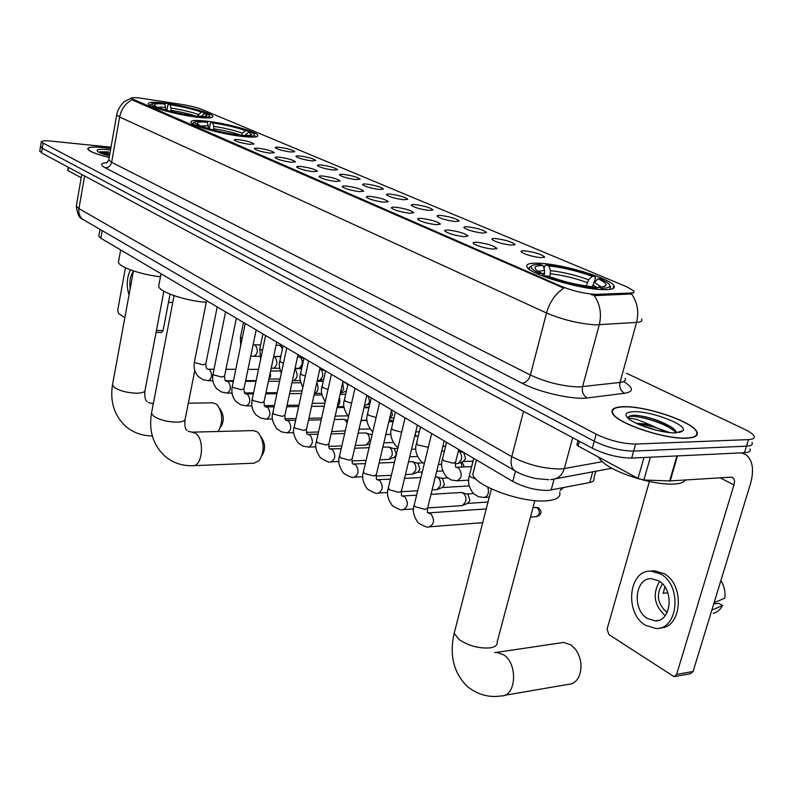 <?xml version="1.0" encoding="UTF-8"?>
<svg xmlns="http://www.w3.org/2000/svg" width="794" height="794" viewBox="0 0 794 794"><rect width="100%" height="100%" fill="white"/><g stroke="black" fill="none" stroke-linecap="round" stroke-linejoin="round"><path stroke-width="1.19" d="M242.726 136.499C253.435 137.61 258.457 137.193 257.792 135.228C256.502 131.556 226.687 123.378 206.777 121.174C195.751 119.954 190.471 120.331 190.947 122.316C191.771 125.899 222.687 134.404 242.726 136.499M197.537 117.234C208.276 118.425 213.378 118.108 212.842 116.291C211.77 112.976 183.692 105.364 164.368 103.091C153.341 101.801 148.002 102.079 148.349 103.925C149.004 107.15 178.084 115.061 197.537 117.234M601.941 289.621C611.717 289.989 615.697 288.649 613.891 285.612C609.832 278.228 563.651 264.382 540.158 263.29C529.836 262.735 525.469 264.015 527.077 267.151C530.025 274.228 578.429 288.887 601.941 289.621M524.735 250.825C534.948 252.214 541.577 254.269 544.644 256.998L540.992 257.683C532.357 256.631 525.817 254.775 521.39 252.095C520.398 251.073 521.519 250.646 524.735 250.825M495.674 238.557C505.659 239.937 512.1 241.912 514.988 244.492L511.267 245.138C502.791 244.086 496.439 242.289 492.22 239.748C491.288 238.756 492.439 238.359 495.674 238.557M467.785 226.786C477.551 228.146 483.804 230.052 486.543 232.503L482.752 233.099C474.425 232.047 468.252 230.31 464.232 227.898C463.349 226.935 464.53 226.568 467.785 226.786M440.998 215.482C450.555 216.822 456.639 218.668 459.24 220.99L455.369 221.546C447.201 220.494 441.196 218.816 437.365 216.514C436.511 215.591 437.722 215.243 440.998 215.482M415.252 204.614C424.611 205.944 430.527 207.72 432.998 209.934L429.068 210.44C421.038 209.388 415.193 207.77 411.53 205.567C410.726 204.683 411.967 204.356 415.252 204.614M390.479 194.153C399.65 195.473 405.406 197.19 407.759 199.304L403.779 199.77C395.888 198.718 390.191 197.14 386.688 195.046C385.924 194.183 387.184 193.885 390.479 194.153M366.639 184.089C375.622 185.399 381.229 187.056 383.472 189.061L379.433 189.488C371.681 188.446 366.133 186.918 362.769 184.913C362.044 184.079 363.334 183.811 366.639 184.089M343.663 174.392C352.476 175.682 357.945 177.29 360.079 179.206L356 179.603C348.377 178.551 342.958 177.072 339.743 175.156C339.048 174.352 340.348 174.094 343.663 174.392M321.52 165.043C330.155 166.323 335.495 167.881 337.529 169.718L333.411 170.065C325.917 169.023 320.627 167.584 317.531 165.748C316.875 164.973 318.205 164.735 321.52 165.043M300.152 156.021C308.628 157.291 313.838 158.8 315.784 160.557L311.625 160.864C304.261 159.832 299.09 158.433 296.122 156.676C295.487 155.922 296.837 155.703 300.152 156.021M279.528 147.317C287.855 148.577 292.936 150.036 294.802 151.714L290.604 151.991C283.359 150.959 278.307 149.6 275.449 147.922C274.853 147.188 276.213 146.989 279.528 147.317M477.105 242.299C487.357 243.689 493.947 245.723 496.855 248.403L492.925 249.108C484.251 248.056 477.76 246.219 473.462 243.589C472.48 242.527 473.69 242.101 477.105 242.299M448.828 230.121C458.853 231.491 465.244 233.456 468.003 235.997L463.994 236.652C455.478 235.6 449.176 233.823 445.087 231.322C444.144 230.3 445.394 229.903 448.828 230.121M421.703 218.439C431.509 219.799 437.712 221.685 440.323 224.107L436.253 224.702C427.897 223.65 421.763 221.933 417.862 219.561C416.969 218.578 418.249 218.201 421.703 218.439M395.65 207.224C405.248 208.564 411.282 210.39 413.763 212.683L409.625 213.239C401.417 212.187 395.452 210.529 391.73 208.266C390.886 207.313 392.186 206.966 395.65 207.224M370.609 196.446C380.008 197.775 385.884 199.532 388.236 201.716L384.048 202.222C375.989 201.17 370.173 199.562 366.62 197.408C365.816 196.495 367.146 196.168 370.609 196.446M346.531 186.074C355.742 187.394 361.469 189.091 363.702 191.175L359.454 191.642C351.543 190.59 345.876 189.032 342.472 186.967C341.708 186.084 343.068 185.786 346.531 186.074M323.366 176.099C332.388 177.399 337.966 179.047 340.09 181.032L335.802 181.449C328.021 180.407 322.493 178.888 319.238 176.923C318.513 176.07 319.883 175.792 323.366 176.099M301.045 166.482C309.888 167.782 315.327 169.37 317.362 171.266L313.025 171.643C305.372 170.601 299.983 169.132 296.857 167.246C296.172 166.422 297.561 166.174 301.045 166.482M279.538 157.222C288.212 158.502 293.512 160.051 295.457 161.857L291.08 162.194C283.567 161.152 278.297 159.733 275.29 157.927C274.645 157.133 276.054 156.894 279.538 157.222M258.784 148.289C267.3 149.56 272.481 151.059 274.337 152.776L269.93 153.083C262.536 152.051 257.385 150.662 254.497 148.935C253.882 148.16 255.311 147.952 258.784 148.289M238.766 139.665C247.113 140.925 252.184 142.374 253.961 144.032L249.524 144.3C242.239 143.267 237.217 141.918 234.438 140.26C233.843 139.516 235.292 139.317 238.766 139.665M595.837 471.239L593.852 478.445C594.508 480.459 593.148 481.819 589.763 482.524L548.267 490.434C536.139 490.484 524.308 487.486 512.785 481.422L100.858 238.24L98.784 236.225L98.903 235.54M596.87 294.336L594.299 294.316C583.302 293.403 572.325 290.763 561.368 286.376L131.238 98.426C131.199 97.354 134.841 97.344 142.166 98.396L182.094 104.49C190.173 105.81 196.674 107.418 201.607 109.324L626.992 286.892L633.84 290.971C634.624 292.192 633.493 292.887 630.436 293.026L596.87 294.336L596.542 295.547L591.51 294.802M686.79 438.189C695.286 437.742 698.651 435.598 696.904 431.767C692.745 421.654 645.671 405.774 623.528 406.707C614.516 406.965 610.804 409.079 612.392 413.039C615.429 422.795 664.667 439.638 686.79 438.189M110.763 148.538L102.595 147.456C92.61 146.533 87.668 147.069 87.777 149.054C89.275 151.545 96.411 154.334 109.205 157.42M641.542 319.019C642.664 320.945 641.016 322.066 636.57 322.404L595.431 324.855C579.024 323.724 562.718 319.764 546.51 312.985C549.656 301.988 555.413 293.701 563.79 288.123L133.184 100.352L131.238 98.426M40.554 146.275L42.261 148.23L594.249 441.226C607.599 447.627 620.739 450.913 633.652 451.081L746.479 446.178C751.213 445.91 753.059 444.66 752.027 442.447C753.059 444.66 751.213 445.91 746.479 446.178L633.652 451.081C620.739 450.913 607.599 447.627 594.249 441.226L42.261 148.23L40.554 146.275M132.171 99.736C125.462 103.289 121.284 109.056 119.626 117.016L546.51 312.985L530.402 375.046C546.282 382.321 562.39 386.301 578.727 386.976L619.975 382.46L636.57 322.404C639.13 311.963 637.463 302.494 631.587 293.969L596.542 295.547M111.001 147.198L51.064 141.114C44.474 140.508 41.199 140.846 41.238 142.116L596.175 434.209C609.564 440.561 622.714 443.846 635.637 444.054L748.464 439.608C753.198 439.36 755.044 438.139 753.992 435.946C752.861 433.981 749.735 431.767 744.623 429.316L626.516 373.259M669.818 432.601L654.008 427.013L637.522 423.371L654.008 427.013L669.818 432.601M39.799 150.88L41.496 152.865L592.324 448.223C605.643 454.664 618.764 457.949 631.677 458.078L744.494 452.729C749.228 452.441 751.084 451.171 750.052 448.928M623.846 406.865C614.923 407.124 611.251 409.208 612.819 413.128C615.836 422.785 664.558 439.459 686.443 438.02C694.859 437.583 698.194 435.459 696.467 431.668C692.358 421.654 645.76 405.942 623.846 406.865M598.656 457.126L598.765 457.394C603.251 465.006 616.878 472.232 639.646 479.1M642.415 479.844C655.219 483.099 665.938 484.499 674.582 484.042C680.557 483.625 684.12 482.276 685.301 479.993M676.419 432.839C676.21 431.013 674.265 428.919 670.583 426.567C659.506 420.373 647.934 416.602 635.845 415.242L634.813 415.252C630.486 415.381 628.183 416.255 627.895 417.892L636.232 419.242L649.522 424.552L636.093 423.192M649.522 424.552L666.057 432.144M639.904 424.899L657.7 430.547M676.061 432.849L683.058 430.666C687.624 424.83 650.673 410.835 633.543 411.699C625.593 412.056 623.886 414.349 628.431 418.557C635.875 425.296 663.308 433.574 676.061 432.849M627.935 417.674C628.431 412.592 667.069 422.358 676.23 432.849M635.845 415.242C647.983 416.781 659.943 420.909 671.734 427.638L674.682 429.772M579.372 441.275L578.082 446.02L638.029 478.385L643.974 457.493M741.477 452.878L746.062 454.793C752.791 460.411 754.25 470.088 750.459 483.824L693.083 671.496L690.472 673.709L674.821 676.488M649.403 481.492L607.073 629.076L608.899 634.575L673.997 676.637L676.617 674.404L733.964 484.926C734.897 481.511 734.539 479.119 732.892 477.72L730.847 477.174L669.66 480.936L643.874 480.003L638.029 478.385M578.082 446.02L576.98 444.511M647.487 618.546L654.971 620.839C671.535 622.039 674.553 589.217 658.583 580.811L651.487 578.707C634.942 577.575 631.766 609.723 647.487 618.546M713.211 613.385C717.2 612.293 720.317 609.673 722.56 605.534L718.729 603.271L713.727 603.966M662.464 583.937C655.894 594.22 657.323 603.668 666.742 612.273L667.149 612.521M659.893 627.935C681.977 628.501 685.291 584.652 663.923 573.576L654.375 570.767L650.633 571.144M660.598 573.963L651.04 571.144C628.54 569.616 624.183 613.186 645.512 625.285L655.775 628.451C678.324 630.089 682.374 585.287 660.598 573.963M720.892 580.543C724.207 585.962 725.527 591.838 724.823 598.16L714.124 602.676M711.841 610.129L722.56 605.534M667.804 592.761L663.198 593.346L664.866 586.925M659.546 581.436C652.321 594.001 654.187 605.415 665.154 615.678M110.763 148.577L102.724 147.525C92.848 146.612 87.955 147.138 88.074 149.103C89.543 151.565 96.59 154.314 109.215 157.371M108.292 151.862L99.538 151.803L109.671 154.761M110.505 150.026L106.882 149.59C98.992 148.905 95.866 149.5 97.523 151.356C99.3 152.766 103.289 154.254 109.483 155.832M99.538 151.803L109.959 153.113M504.319 695.346L568.206 684.388C572.603 684.22 576.077 681.848 578.608 677.282C582.637 667.883 581.605 658.554 575.531 649.294L570.926 644.837L563.631 642.435L560.693 642.872M544.039 268.541L544.714 265.921L546.242 264.819C562.44 266.645 578.647 270.536 594.855 276.471L592.215 276.322C577.754 271.052 563.303 267.588 548.853 265.921L550.5 270.625L549.835 276.778M586.131 286.019L588.642 279.786L592.215 276.322M594.855 276.471L595.569 278.118L592.403 286.793M474.018 469.482L472.797 474.306C474.604 485.829 522.244 503.198 546.55 500.825C556.634 499.952 561.021 497.074 559.701 492.211M531.335 266.208L529.151 267.647L529.578 269.543M609.772 289.453L610.655 286.604M543.959 276.54L544.644 270.288L542.997 265.573L540.396 264.462C534.977 264.372 531.911 265.027 531.206 266.447C530.6 268.124 533.29 270.426 539.265 273.354L538.332 274.248M601.921 289.621L601.445 288.311C610.06 288.172 612.035 286.287 607.37 282.654L600.701 278.922L598.051 278.783L594.478 282.257L601.177 287.031M542.997 265.573C534.898 265.573 532.923 267.25 537.081 270.625L542.064 273.513L539.265 273.354M548.853 265.921L546.242 264.819M601.445 288.311L598.656 287.12C603.023 287.091 605.465 286.475 605.971 285.274C606.418 283.647 603.777 281.483 598.051 278.783M542.064 273.513L543.374 276.322M595.907 288.976L598.656 287.12M595.966 289.145L595.56 288.014C578.628 286.177 561.805 282.138 545.071 275.865L544.257 276.649M545.071 275.865L547.87 276.024C562.757 281.552 577.714 285.155 592.761 286.823L595.56 288.014M193.408 465.681L254.05 463.18L259.241 460.53C264.561 451.667 264.452 442.645 258.923 433.494L256.978 431.708L253.068 430.586M209.308 128.856L210.39 123.239L211.293 122.276C225.288 124.35 237.436 127.209 247.738 130.881L245.326 130.603C236.106 127.338 225.278 124.787 212.822 122.931L213.785 126.405L213.606 130.067M240.999 136.102L242.369 133.154L245.326 130.603M158.959 284.639L158.641 286.297C159.108 291.894 185.657 300.896 206.251 302.296M193.637 122.762L192.863 123.993M255.301 136.945L255.41 136.072M208.465 128.598L207.512 122.306L205.983 121.651C199.195 121.025 195.324 121.234 194.381 122.266L197.2 125.035L196.436 125.68M247.738 130.881L248.532 132.221M243.609 136.588L243.43 135.953C252.77 136.687 256.164 135.943 253.594 133.71L251.172 132.31L248.75 132.032L245.048 135.486M207.512 122.306C198.937 121.591 195.771 122.246 198.014 124.291L199.731 125.323L197.2 125.035M212.822 122.931L211.293 122.276M243.43 135.953L241.813 135.268C247.569 135.744 250.805 135.526 251.529 134.623L248.75 132.032M199.731 125.323L200.475 126.554M240.83 136.27L241.813 135.268M238.21 135.923L238.051 135.347C223.531 133.233 211.025 130.276 200.554 126.484L199.929 127.02M200.554 126.484L203.085 126.772C212.435 130.137 223.561 132.767 236.443 134.662L238.051 135.347M261.037 436.849L261.841 438.139C265.385 444.005 265.454 449.781 262.04 455.458M218.161 431.489C223.035 422.696 222.876 414.011 217.685 405.426L215.968 403.868L212.574 402.846M166.889 110.316L167.852 105.086L168.685 104.153C182.332 106.217 193.974 108.957 203.621 112.371L201.259 112.083C192.624 109.046 182.233 106.604 170.095 104.748L170.988 108.073L170.869 111.388M118.693 260.76L118.445 262.169C118.852 266.953 140.975 274.694 160.448 276.749M150.86 104.48L150.205 105.542M210.489 117.81L210.549 117.095M165.797 110.009L164.894 104.103L163.485 103.508C156.577 102.813 152.647 102.952 151.684 103.935L154.076 106.336L153.341 106.952M203.621 112.371L204.306 113.502M198.5 117.343L198.341 116.768C207.691 117.591 211.204 116.966 208.862 114.902L204.415 113.413L201.021 116.43M164.894 104.103C156.339 103.319 153.073 103.865 155.098 105.751L156.557 106.634L154.076 106.336M170.095 104.748L168.685 104.153M198.341 116.768L196.852 116.132C202.738 116.678 206.043 116.52 206.777 115.656L204.415 113.413M156.557 106.634L157.212 107.676M197.319 116.182L201.259 112.083M196.019 117.046L196.852 116.132M157.172 107.676C166.958 111.2 178.928 114.018 193.071 116.142L191.582 115.507C179.047 113.611 168.397 111.1 159.654 107.974L156.577 108.173M219.491 408.225L220.682 410.051C224.097 415.828 224.107 421.495 220.712 427.063M460.818 492.518L463.041 493.024C465.502 494.98 466.396 497.868 465.721 501.689L462.485 505.56L427.668 507.962M462.068 492.598L467.984 494.364L469.919 500.607L467.587 503.396L463.507 505.123M435.588 476.777L437.653 477.263C440.015 479.149 440.878 481.978 440.233 485.739L437.057 489.58L432.105 489.908M436.74 476.866L442.586 478.633L444.451 484.727L442.159 487.496L437.99 489.203M411.292 461.622L413.198 462.088C415.48 463.914 416.314 466.673 415.689 470.376L412.582 474.197L405.436 474.584M412.344 461.711L418.11 463.478L419.907 469.443L417.664 472.192L413.416 473.869M387.859 447.022L389.636 447.459C391.829 449.225 392.633 451.925 392.028 455.567L388.991 459.369L379.85 459.786M388.822 447.101L394.529 448.868L396.256 454.704L394.062 457.443L389.735 459.081M365.26 432.928L366.907 433.355C369.021 435.062 369.796 437.712 369.22 441.295L366.233 445.067L355.275 445.474M366.143 433.018L372.029 434.953M343.445 419.341L344.973 419.738L347.087 422.944M345.291 430.805L331.654 431.638M322.364 406.21L324.121 406.826M270.248 372.614L270.565 376.376L268.918 378.917M459.021 463.19L463.2 461.522L465.602 458.654L463.676 452.501L458.733 451.032C461.185 452.898 462.068 455.746 461.403 459.587L458.069 463.567L455.27 463.736M391.551 410.2L392.395 415.163L389.675 418.14M366.788 395.581L368.069 396.047L369.726 401.695L367.523 404.483L364.496 405.526M365.726 400.206L364.793 404.235M342.859 382.023L346.234 383.155L347.722 385.298M342.671 382.897L343.613 389.298L340.338 393.189M346.392 391.144L341.182 392.961M319.843 368.932L320.329 369.16C322.304 370.709 323.019 373.22 322.473 376.693L319.555 380.515L317.272 380.554M319.893 368.952L325.55 371.006M297.561 356.784L299.983 357.131C301.889 358.62 302.574 361.081 302.057 364.506L299.199 368.297L295.06 368.327M276.084 345.132L280.312 345.489L282.376 349.142M281.007 355.563L279.518 356.486L273.672 356.476M68.621 167.405L68.076 170.66L81.196 177.737M170.055 294.167L163.088 330.562L161.639 332.458L156.071 332.349M125.442 267.767L117.73 310.067L118.554 313.501L124.856 317.63M130.385 269.841C126.732 277.831 126.286 286.168 129.045 294.852M168.437 302.603L172.804 302.236M133.342 271.469C130.226 275.895 129.184 281.572 130.206 288.51M554.083 479.149L551.135 490.077M630.436 293.026L630.118 294.207M133.293 99.746L133.184 100.352M561.368 286.376L561.15 287.2M515.465 471.179L512.785 481.422M592.721 471.825L589.763 482.524M102.208 230.627L100.858 238.24M105.195 167.782C108.52 167.723 110.664 165.896 111.626 162.294L530.402 375.046C528.744 379.998 525.965 382.728 522.065 383.244L105.195 167.782C99.865 164.824 100.53 163.088 107.17 162.572M108.877 159.286L108.748 160.021L111.626 162.294L119.626 117.016L116.678 114.991L116.778 114.376M594.061 295.318C600.105 304.142 601.842 313.967 599.252 324.806L582.548 386.767C581.635 391.889 583.243 395.611 587.371 397.923C573.387 400.047 539.007 392.305 522.065 383.244M623.667 381.577C633.612 387.74 633.959 391.641 624.729 393.268L587.371 397.923M43.015 143.595L41.496 152.865M596.175 434.209L592.324 448.223M635.637 444.054L631.677 458.078M748.464 439.608L744.494 452.729M624.729 393.268C620.65 391.035 619.062 387.432 619.975 382.46C624.441 381.894 626.148 380.505 625.116 378.301M76.452 205.348L76.303 206.182L78.953 208.633L511.743 456.669C527.583 464.778 543.821 468.867 560.435 468.956L564.336 468.529L572.682 437.692M523.534 411.332L511.743 456.669C510.284 462.991 511.247 467.636 514.621 470.604L516.279 471.586M550.639 479.586L552.306 479.387C558.251 478.752 562.261 475.13 564.336 468.529L602.13 461.731M548.813 479.705L536.039 478.584C526.104 476.231 518.968 473.581 514.621 470.604L82.804 219.333C79.608 216.782 78.328 213.219 78.953 208.633L84.581 175.97M81.752 174.452L76.303 206.182C77.326 214.162 79.489 218.548 82.804 219.333L84.462 220.295M720.128 477.839L733.964 484.926M677.5 455.905L670.235 480.926M676.617 674.404L693.083 671.496M669.66 480.936L676.925 455.935M650.385 457.195L643.874 480.003M534.848 500.597L497.183 641.929C497.63 645.036 495.267 647.021 490.087 647.884C479.288 648.668 469.036 645.949 459.339 639.746L454.168 633.275L454.992 630.079M494.712 652.529L496.587 652.35L503.803 654.891C518.254 664.102 516.06 696.963 501.113 695.901C493.858 697.172 480.39 697.231 467.11 686.264C453.592 672.677 449.285 655.02 454.168 633.275L491.397 488.925M587.054 282.545C574.916 278.118 562.767 275.2 550.609 273.791M597.614 287.815L592.88 285.026M544.644 270.288L538.213 271.399M588.642 279.786C575.938 275.161 563.224 272.104 550.5 270.625M544.753 273.464L542.094 273.573M194.808 370.441L185.25 418.646C185.33 420.79 182.58 421.971 177.012 422.19C167.564 421.981 159.793 419.996 153.699 416.235L151.465 413.376L151.674 412.255M191.82 432.164L195.592 433.335C204.961 439.122 202.47 466.912 192.724 465.711C181.965 466.018 172.566 462.733 164.537 455.865C153.063 444.888 148.706 430.715 151.465 413.376L174.065 295.656M241.158 135.268C233.386 132.529 224.285 130.375 213.854 128.817M208.475 125.789L200.138 125.998M242.369 133.154C234.24 130.285 224.712 128.042 213.785 126.405M247.341 135.516L245.793 134.603M208.544 128.211L206.817 128.082M163.882 291.239L145.123 389.973C145.163 391.988 142.394 393.07 136.816 393.209C127.586 392.911 120.132 391.015 114.445 387.522L112.46 384.991L112.639 384.048M152.418 403.6L153.331 403.65M196.654 116.361C189.369 113.87 180.833 111.885 171.047 110.396M165.787 107.438C161.271 107.011 158.383 107.061 157.143 107.587M198.391 114.525C190.768 111.855 181.637 109.711 170.988 108.073M202.579 116.45L201.547 115.864M165.847 109.761L164.636 109.661M536.764 516.616C541.736 514.482 542.362 511.624 538.64 508.031L537.191 507.634C540.337 511.683 540.019 514.691 536.238 516.666L530.452 517.112M444.203 440.928L427.658 507.922L425.217 509.44L415.371 506.8L414.131 505.341L414.319 504.567M428.294 513.013L430.834 513.778C434.814 519.822 434.298 524.179 429.276 526.829C428.016 527.921 424.314 526.561 418.15 522.76C413.634 516.388 412.294 510.582 414.131 505.341L431.668 433.534M535.434 507.267L537.191 507.634M417.376 425.098L401.496 490.92L399.025 492.379L389.388 489.809L388.395 487.734M402.429 496.091L404.791 496.806C408.622 502.731 408.116 506.999 403.253 509.619C402.012 510.681 398.35 509.321 392.256 505.54C387.8 499.267 386.46 493.57 388.226 488.439L405.079 417.843M391.621 409.893L376.366 474.594L373.845 475.993L364.426 473.482L363.493 471.547M377.557 479.814L379.76 480.499C383.452 486.295 382.946 490.494 378.242 493.084C377.021 494.116 373.398 492.746 367.374 488.985C362.947 482.643 361.598 477.055 363.344 472.202L379.542 402.766M461.125 462.346L462.158 467.031M366.858 395.273L352.189 458.892L349.638 460.232L340.418 457.781L339.544 455.974M353.618 464.153L355.682 464.808C359.235 470.485 358.739 474.604 354.184 477.164C352.983 478.177 349.4 476.807 343.435 473.055C339.058 466.812 337.718 461.314 339.405 456.58L354.997 388.266M343.048 381.209L328.914 443.777L326.344 445.067L317.312 442.665L316.488 440.978M330.572 449.076L332.497 449.702C335.931 455.27 335.435 459.319 331.019 461.85C329.838 462.842 326.294 461.463 320.389 457.731C316.042 451.419 314.702 446.02 316.369 441.543L331.386 374.331M414.885 435.43L415.113 436.174M320.121 367.682L306.514 429.217L303.913 430.457L295.06 428.115L294.286 426.537M308.36 434.556L310.166 435.152C313.481 440.601 312.995 444.58 308.707 447.091L303.01 446.129L298.187 442.963C293.899 436.73 292.559 431.43 294.177 427.063L308.648 360.903M393.258 421.187L391.214 420.244L392.435 421.664M298.028 354.64L284.917 415.193L282.287 416.384L273.612 414.091L272.888 412.612M286.942 420.552L288.629 421.118C291.835 426.467 291.358 430.378 287.2 432.859L281.562 431.876L276.788 428.73C272.531 422.428 271.191 417.217 272.789 413.098L286.733 347.971M390.092 419.957L391.214 420.244M276.729 342.065L264.084 401.665L261.444 402.806L252.939 400.563L252.254 399.183M266.278 407.044L267.866 407.58C270.952 412.83 270.486 416.681 266.456 419.133L260.869 418.13L256.144 414.994C252.363 410.816 251.033 405.694 252.155 399.63L265.623 335.505M368.694 407.124L364.109 407.193M256.194 329.937L243.986 388.613L241.316 389.705L232.979 387.512L232.334 386.221M246.329 394.003L247.807 394.519C250.805 399.67 250.338 403.451 246.428 405.883L240.9 404.861L236.215 401.744C232.493 397.625 231.173 392.583 232.245 386.628L245.247 323.476M236.364 318.235L224.573 376.009L221.893 377.051L213.705 374.917L213.1 373.696M227.044 381.408L228.444 381.904C231.342 386.956 230.885 390.678 227.084 393.09L221.605 392.047L216.97 388.941C213.298 384.882 211.978 379.929 213.02 374.083L225.575 311.863M217.209 306.921L205.815 363.831L203.125 364.833L195.086 362.739L194.51 361.588M207.055 368.873L209.725 369.706C212.524 374.669 212.077 378.341 208.385 380.713L202.966 379.661L198.371 376.574C194.758 372.565 193.438 367.691 194.441 361.955L206.579 300.648M562.212 487.913L560.147 490.553M476.152 479.239L470.743 477.115L469.363 475.656L469.552 474.931M487.794 487.159C489.303 492.925 488.032 496.359 483.973 497.461L478.425 496.677L473.641 493.779C468.867 487.724 467.448 481.68 469.363 475.656L473.74 458.376M458.753 449.523L455.637 461.969L453.344 463.269L443.667 460.719L442.546 458.674M456.222 467.309L458.555 467.994C462.555 473.899 461.999 478.177 456.878 480.836L451.389 480.023L446.665 477.144C441.94 471.06 440.511 465.125 442.377 459.349L446.585 442.347M428.303 447.31L417.644 444.958L416.592 443.062M401.645 432.244L392.623 429.812L391.631 428.035M376.098 417.545L368.535 415.222L367.612 413.565M351.573 403.292L345.34 401.188L344.477 399.63M362.362 414.776L361.647 417.892M327.991 389.497L322.989 387.651L322.175 386.192M339.366 397.516C340.368 401.476 339.703 404.414 337.371 406.329M305.313 376.158L301.432 374.599L300.658 373.23M316.796 382.688C319.029 388.117 318.235 391.69 314.424 393.417M283.468 363.245L280.629 362.004L279.905 360.724M294.892 369.101L295.07 369.22C298.187 374.351 297.69 378.152 293.572 380.614L292.41 380.564M262.417 350.74L259.856 348.635M280.778 356.635L273.652 356.566L274.893 357.032C277.92 362.074 277.424 365.816 273.424 368.247L271.22 368.059M242.13 338.621L240.483 336.954M260.64 344.904L254.219 344.814L255.4 345.251C258.328 350.204 257.842 353.886 253.961 356.298L250.795 355.901M156.438 330.423L163.088 330.562M257.593 136.24L257.792 135.228M212.673 117.145L212.842 116.291M613.087 288.579L613.891 285.612M544.108 257.524L544.644 256.998M514.502 244.989L514.988 244.492M496.329 248.929L496.855 248.403M633.423 292.5L633.215 293.244M99.994 229.337L98.784 236.225M106.575 162.998L108.748 160.021L116.678 114.991C117.71 107.607 124.718 100.937 124.291 101.721L131.447 97.94M41.238 142.116L39.72 151.356M611.777 468.262L555.324 478.822M679.436 432.512L683.058 430.666M670.583 426.557L671.734 427.638M742.092 452.848L742.847 453.215M732.098 477.323L732.892 477.72M576.851 444.987L578.052 440.571M658.484 620.332L654.971 620.839M654.375 570.767L651.04 571.144M494.851 652.658L563.631 642.435M472.797 474.306L476.44 459.964M531.206 266.447L529.151 267.647M603.43 286.713L605.971 285.274M186.987 430.388C185.22 429.475 184.565 425.951 185.012 419.808M188.218 431.331L192.366 432.154L253.673 430.566M158.641 286.297L161.013 273.751M194.381 122.266L192.882 123.269M250.805 135.089L251.529 134.623M133.442 270.923L112.46 384.991C109.929 401.734 114.267 415.441 125.472 426.12C133.124 432.67 142.066 435.936 152.299 435.916M147.218 401.685C145.242 400.434 144.488 396.861 144.935 390.966M148.488 402.637L153.341 403.59M188.317 403.154L213.02 402.846M118.445 262.169L120.658 249.921M151.684 103.935L150.245 104.897M206.192 116.043L206.777 115.656M486.236 508.924L427.897 512.954M538.302 507.823L533.032 507.435M427.46 508.706L427.46 512.557M429.882 526.779L482.692 522.66M416.592 495.228L401.903 495.992M431.013 494.344L461.324 492.488M473.423 493.56L466.951 493.967M401.317 491.655L401.417 495.565M403.789 509.589L413.585 508.914M488.012 502.036L467.527 503.416M390.45 479.139L376.902 479.685M404.523 478.405L420.909 477.551M435.34 476.797L436.035 476.757M447.568 477.938L441.623 478.256M376.197 475.259L376.396 479.239M378.708 493.054L387.68 492.528M401.307 491.724L417.694 490.752M469.234 485.948L442.089 487.526M463.468 466.971C464.331 466.525 463.785 464.897 461.81 462.078M365.339 463.646L352.854 463.994M379.085 463.041L394.449 462.366M408.543 461.751L411.679 461.612M422.984 462.862L417.207 463.12M352.04 459.508L352.318 463.527M354.59 477.144L362.808 476.737M376.058 476.063L391.373 475.298M442.754 470.981L436.71 471.279M422.269 471.993L417.594 472.222M341.202 448.699L329.699 448.888M354.65 448.213L369.061 447.697M382.817 447.201L388.206 447.012M397.794 448.382L393.685 448.531M328.785 444.352L329.143 448.402M331.376 461.83L338.909 461.513M351.851 460.967L366.103 460.371M417.436 456.5L409.724 456.818M395.64 457.394L393.993 457.463M416.503 436.134L415.183 434.219M317.987 434.278L307.387 434.338M331.148 433.901L344.665 433.524M358.124 433.137L365.558 432.928M372.158 434.427L370.987 434.457M306.395 429.752L306.812 433.842M309.015 447.082L315.913 446.843M328.607 446.397L341.837 445.94M369.994 443.687L366.917 444.819M393.209 442.496L383.859 442.814M295.636 420.363L285.88 420.304M308.529 420.086L321.223 419.818M334.393 419.53L343.693 419.331M347.653 420.443L344.259 419.421M392.305 420.473L389.239 419.976M367.027 420.473L361.022 420.612M284.808 415.689L285.294 419.798M287.468 432.849L293.77 432.68M306.286 432.343L318.493 432.005M370.024 428.949L359.027 429.236M274.109 406.925L265.127 406.766M286.743 406.736L298.653 406.568M311.566 406.369L322.582 406.21M324.17 406.617L323.118 406.29M344.07 407.511L337.083 407.62M263.985 402.121L264.531 406.25M266.685 419.133L272.451 419.014M284.818 418.756L296.043 418.527M308.935 418.259L321.63 418.001M347.832 415.848L335.167 416.096M253.346 393.943L245.098 393.695M265.752 393.834L276.927 393.745M289.582 393.635L301.512 393.536M322.007 394.946L314.067 395.025M243.897 389.04L244.492 393.169M246.626 405.883L251.887 405.803M264.184 405.635L274.416 405.486M287.051 405.307L298.971 405.139M324.935 403.183L312.231 403.352M233.327 381.388L225.754 381.07M245.495 381.358L255.996 381.328M268.412 381.299L279.607 381.269M300.777 382.787L291.924 382.817M224.494 376.406L225.139 380.544M227.263 393.09L232.047 393.05M244.334 392.951L253.574 392.871M265.97 392.772L277.156 392.683M302.077 390.916L290.147 391.005M208.544 369.23L213.993 369.25M225.943 369.289L235.808 369.319M247.996 369.359L258.507 369.389M280.351 370.997L270.595 370.977M205.745 364.198L206.43 368.337M208.544 380.713L212.901 380.703M225.268 380.683L233.476 380.663M245.644 380.634L256.144 380.614M280.084 379.016L268.888 379.036M560.137 490.613L563.403 487.675M484.558 497.421L489.283 497.113M455.478 466.882L455.458 462.664M455.935 467.259L471.666 466.574M457.384 480.807L468.718 480.181M420.492 426.934L416.443 443.687C414.617 449.215 416.046 455.041 420.741 461.145L424.324 463.577M441.672 451.151L444.432 451.042M438.377 464.51L441.752 464.351M473.045 461.106L463.12 461.552M395.402 412.126L391.502 428.611C389.705 433.911 391.144 439.628 395.799 445.762L398.012 447.459M414.706 436.184L418.279 436.075M411.55 449.265L415.858 449.106M445.633 446.208L442.873 446.317M371.245 397.863L367.483 414.101C365.736 419.172 367.165 424.79 371.781 430.953L372.773 431.797M388.822 421.743L393.149 421.644M385.805 434.556L390.956 434.407M419.311 431.827L415.728 431.926M347.99 384.127L344.358 400.126C342.661 404.91 344.05 410.399 348.536 416.582M363.97 407.798L368.962 407.719M361.072 420.363L367.007 420.234M394.032 417.922L390.053 418.001M325.57 370.897L322.066 386.658C320.578 390.708 321.639 395.749 325.252 401.764M340.08 394.33L345.688 394.281M337.301 406.657L343.951 406.558M369.716 404.483L367.423 404.513M303.953 358.134L300.569 373.656C299.298 377.071 300.063 381.626 302.861 387.333M317.104 381.319L323.257 381.299M314.642 393.407L321.739 393.348M346.323 391.492L345.589 391.492M283.081 345.817L279.816 361.121C278.773 364.089 279.28 368.118 281.324 373.23M294.971 368.734L301.631 368.753M293.75 380.614L300.321 380.594M323.734 379.165L320.061 380.346M262.933 333.917L259.777 349.003L260.601 359.404M303.904 358.352L299.576 356.933M273.583 368.247L279.657 368.267M301.918 367.443L299.656 368.158M243.47 322.424L240.413 337.301L240.661 345.747M282.982 346.313L279.935 345.311M254.219 344.814L253.137 344.606M253.961 356.298L259.707 356.347M280.897 356.069L279.925 356.367M298.891 355.146L297.919 355.136M67.768 170.392L68.294 167.236M172.794 302.306L172.278 302.425"/></g></svg>
